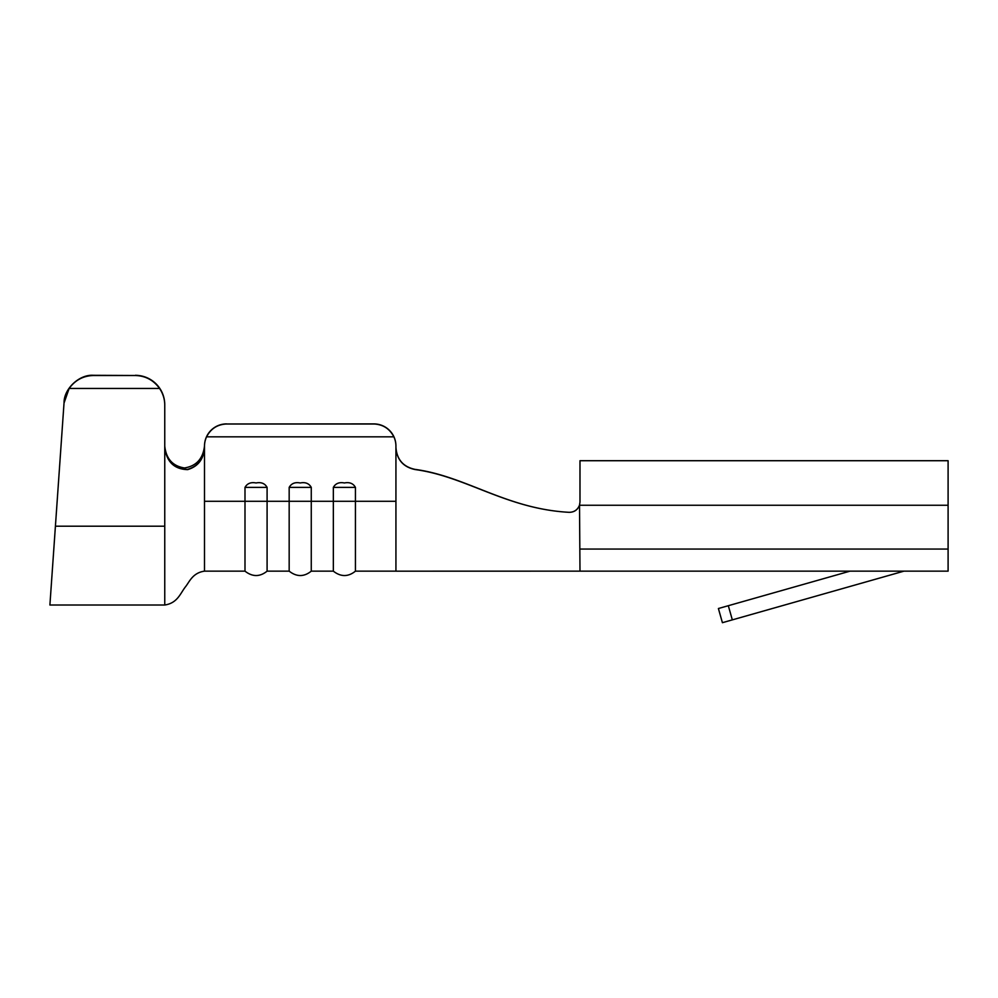 <?xml version="1.0" encoding="UTF-8"?>
<svg xmlns="http://www.w3.org/2000/svg" width="998" height="998" viewBox="0 0 998 998"><rect width="100%" height="100%" fill="white"/><g stroke="black" fill="none" stroke-linecap="round" stroke-linejoin="round"><path stroke-width="1.5" d="M289.171 487.386C291.404 483.431 295.084 481.959 300.223 482.97C305.388 481.959 309.068 483.431 311.264 487.386L289.171 487.386L289.171 501.283L267.09 501.283L267.09 487.386L244.997 487.386C247.23 483.431 250.91 481.959 256.049 482.97C261.214 481.959 264.894 483.431 267.09 487.386M333.344 487.386C335.577 483.431 339.258 481.959 344.397 482.97C349.562 481.959 353.242 483.431 355.438 487.386L333.344 487.386L333.344 501.283L311.264 501.283L311.264 487.386M395.932 445.994L395.932 446.156A22.081 22.081 180 0 0 393.861 436.825C389.632 428.678 382.958 424.399 373.838 423.988L373.838 423.901A22.081 22.081 0 0 1 395.932 445.994L395.932 447.528C396.905 459.579 403.279 466.864 415.068 469.384L415.081 469.547C403.292 467.039 396.905 459.754 395.932 447.703L395.932 571.155L355.438 571.155C348.19 576.994 340.829 576.994 333.344 571.155L311.264 571.155C304.016 576.994 296.656 576.994 289.171 571.155L267.09 571.155C259.842 576.994 252.482 576.994 244.997 571.155L244.997 487.386M579.988 460.714L579.988 502.031L579.988 460.714L948.1 460.714L948.1 571.155L579.988 571.155L579.526 505.063C577.717 509.866 574.249 512.286 569.11 512.323C574.025 512.261 577.455 509.978 579.401 505.462M579.988 502.031L579.526 505.063M415.068 469.384C466.415 476.345 506.285 508.868 569.11 512.323C506.298 508.88 466.415 476.495 415.081 469.547M395.932 446.156L395.932 447.703M393.861 436.825L206.574 436.825A22.081 22.081 180 0 0 204.503 446.156L204.503 448.077C203.555 459.367 197.928 466.553 187.624 469.634C174.351 469.247 166.728 461.937 164.757 447.715L164.757 405.151A29.453 29.441 180 0 0 159.555 388.459L69.136 388.459L64.022 403.092L49.9 605.013L55.414 526.208L164.757 526.208L164.757 605.013C177.607 603.091 180.314 593.299 185.591 586.649C189.433 581.846 192.664 572.802 204.503 571.155L244.997 571.155M355.438 571.155L355.438 487.386M333.344 571.155L333.344 501.283L395.932 501.283M311.264 571.155L311.264 501.283L289.171 501.283L289.171 571.155M267.09 571.155L267.09 501.283L204.503 501.283L204.503 571.155L204.503 448.077M373.838 423.901L226.596 423.988C217.477 424.399 210.803 428.678 206.574 436.825M204.503 446.156L204.503 445.994A22.081 22.081 0 0 1 226.596 423.901M164.757 447.478C166.654 461.587 174.226 468.898 187.449 469.397C197.829 466.403 203.517 459.205 204.503 447.803L204.503 445.944C203.043 458.731 196.357 466.066 184.443 467.962C172.716 466.103 166.155 458.831 164.757 446.156L164.757 405.151M373.838 423.988L226.596 423.988M732.332 619.87L722.415 622.69L718.398 608.518L728.315 605.711L732.332 619.87L903.926 571.155M850.022 571.155L728.315 605.711M718.398 608.518L722.415 622.69M64.022 403.092L55.439 525.821M64.047 402.693C63.909 388.721 79.478 374.2 93.425 375.31L93.413 375.51C83.246 375.809 75.149 380.126 69.136 388.459M159.555 388.459C153.555 380.126 145.471 375.809 135.304 375.51L93.425 375.31M135.304 375.31A29.453 29.441 0 0 1 164.757 404.751M135.304 375.51L93.413 375.51M579.988 505.262L948.1 505.262M579.988 549.062L948.1 549.062M204.503 501.283L204.503 571.155L204.503 501.283M164.757 447.715L164.757 526.208M395.932 571.168L579.988 571.155M164.757 605.013L49.9 605.013"/></g></svg>
